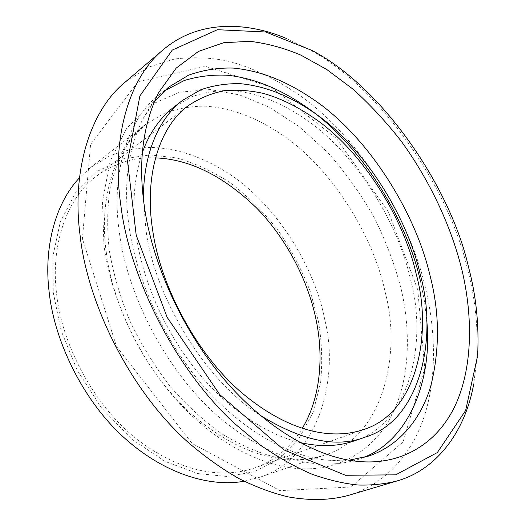 <?xml version="1.0" encoding="UTF-8"?>
<svg xmlns="http://www.w3.org/2000/svg" width="526" height="526" viewBox="0 0 526 526"><rect width="100%" height="100%" fill="white"/><g stroke="black" fill="none" stroke-linecap="round" stroke-linejoin="round"><path stroke-width="0.39" stroke-dasharray="2.63 1.97" d="M348.929 495.236C384.296 484.834 412.325 454.536 424.837 414.567C437.277 374.446 435.101 328.132 425.56 288.353C410.628 222.005 362.565 141.165 302.154 97.1C276.505 79.018 251.343 66.927 226.667 60.819C209.493 57.479 192.049 56.887 174.33 59.043L148.588 67.15L124.984 82.286M417.762 289.76L424.771 368.253L403.067 441.965L350.914 487.004L279.937 490.627L192.128 443.484L116.529 346.522L82.411 238.686L90.584 144.4L138.101 81.668L205.383 66.329L271.284 87.171L336.476 138.509L388.458 211.991L417.762 289.76M286.427 38.451L308.229 49.003C380.633 86.685 449.454 188.663 467.535 269.259C475.313 298.373 478.397 328.559 476.78 359.817L473.735 383.848M244.071 481.264L258.97 477.49C316.626 460.335 339.967 380.528 324.93 320.505C315.436 269.378 278.747 207.343 230.796 174.941C203.864 157.195 177.137 148.023 150.62 147.431C136.767 147.905 123.11 150.738 109.658 155.926L90.794 167.367L79.498 177.795M53.258 292.515L61.016 330.374L77.118 370.074L101.354 407.703L131.763 439.151L165.098 461.427L197.875 473.571L227.423 476.523L254.334 471.71L278.892 458.935L298.985 438.585L313.101 412.252L320.669 382.29C322.556 361.382 321.8 341.012 318.394 321.176L310.169 291.253C302.207 270.548 291.601 250.389 278.359 230.782C263.736 212.136 247.588 196.06 229.915 182.555C211.893 170.996 194.147 162.797 176.683 157.958L150.166 154.9L122.893 158.878L97.1 171.41L75.442 192.864L60.26 222.077L52.883 256.399L53.258 292.515M155.472 157.879C134.603 156.814 114.97 162.889 96.574 176.092C65.757 198.677 50.706 247.069 56.506 292.87C60.891 340.059 90.439 401.233 134.248 437.08C178.82 472.644 222.077 479.193 254.808 467.884C274.546 460.809 290.345 447.665 302.2 428.453M154.473 101.255L142.934 118.889C127.93 149.476 123.262 185.001 128.929 225.47C135.32 274.348 161.212 336.949 201.918 384.381C242.617 431.839 291.654 457.239 328.04 460.23L349.113 460.184M163.994 91.103L159.352 94.595C126.128 120.04 111.032 176.394 119.323 232.025C126.201 290.207 163.408 367.825 216.317 414.764C246.102 440.854 277.143 456.43 304.008 462.065C323.365 465.398 341.144 464.616 357.358 459.724L362.815 457.738M426.691 320.012L424.252 300.103L420.386 280.831M142.375 152.441C133.952 177.656 131.881 205.094 136.162 234.754C141.665 275.354 161.548 326.041 193.667 367.115C225.785 408.176 266.518 434.7 299.616 442.399M354.241 440.913C409.793 424.285 427.927 341.946 410.438 279.221C398.649 225.753 360.178 159.943 311.865 123.722C284.218 103.583 258.562 93.003 231.907 90.511C218.257 90.15 204.864 92.234 191.734 96.771L173.416 107.468M143.559 200.327L145.82 228.317C152.553 290.727 201.59 378.155 260.127 415.284M106.252 251.954C111.782 298.268 137.325 357.641 177.19 399.944C217.041 442.287 263.769 461.092 296.927 459.855C306.494 459.658 315.771 458.047 324.759 455.023C382.054 438.046 402.199 355.103 385.203 292.311C373.973 238.857 335.529 173.383 286.637 137.917C258.66 118.225 232.63 108.113 205.403 106.153C191.457 106.074 177.762 108.461 164.303 113.314L145.511 124.478C113.642 148.24 98.868 200.853 106.252 251.954M309.459 468.791C274.178 470.428 223.925 450.46 180.753 404.625C137.575 358.831 109.816 294.297 103.885 244.274L102.485 201.373L110.112 161.344L126.786 128.16L150.903 104.746L179.682 92.155L210.104 89.565L239.665 94.95L269.036 107.094L299.057 126.503L327.889 152.645C345.924 173.008 361.605 195.067 374.926 218.809C386.544 242.788 395.289 266.189 401.16 289.004C410.227 327.882 410.497 373.822 394.283 410.07C378.069 446.232 345.266 467.903 309.459 468.791M312.036 50.483L308.229 49.003M477.615 355.819L476.78 359.817M258.97 477.49L324.759 455.023C316.81 457.752 308.203 459.231 298.939 459.454L274.526 456.995C257.188 452.439 239.422 444.588 221.236 433.437C203.148 420.399 185.954 404.52 169.655 385.782C154.256 365.695 140.975 344.024 129.81 320.775C120.138 297.098 113.281 273.546 109.224 250.12C106.857 227.271 107.238 206.12 110.375 186.658C114.938 168.537 121.578 153.013 130.31 140.074L145.511 124.478L90.794 167.367M358.318 461.414L328.04 460.23M142.934 118.889L158.457 92.865M368.384 456.114L357.358 459.724M159.352 94.595L168.386 87.323M363.683 429.499L254.808 467.884M96.574 176.092L188.13 105.785"/><path stroke-width="0.79" d="M163.231 49.733L124.984 82.286C88.802 111.762 71.825 173.389 80.024 234.774C86.849 300.405 127.857 388.214 187.736 442.011C204.673 456.581 221.729 468.778 238.922 478.594C255.912 486.997 272.225 493.072 287.873 496.833C310.281 500.864 330.637 500.331 348.929 495.236L397.071 480.942C384.71 484.052 371.764 485.413 358.232 485.025C343.846 483.618 328.448 480.021 312.05 474.228C295.185 467.029 277.938 457.285 260.298 445.003L234.155 423.167C172.515 366.162 129.074 273.836 120.888 205.686C111.367 141.862 127.417 78.808 163.231 49.733C199.19 19.212 247.654 22.059 286.427 38.451M468.488 266.965C450.69 187.789 382.948 87.395 312.036 50.483L265.709 32.001L217.396 29.706L172.258 50.088L139.877 95.956L127.548 161.377L136.195 235.181L167.136 317.296L219.802 394.658L283.955 449.894L345.437 475.274L395.723 474.846L437.356 452.544L465.648 410.471L477.615 355.819C479.186 325.193 476.142 295.573 468.488 266.965M473.735 383.848C465.273 431.741 436.488 469.876 397.071 480.942M79.498 177.795C54.665 203.996 44.02 248.344 48.964 290.306C53.376 336.962 80.169 396.768 122.065 435.811C164.191 474.866 210.998 487.267 244.071 481.264M302.2 428.453C321.018 397.584 323.49 355.655 316.31 320.952C309.124 283.777 288.024 240.099 256.589 208.007C223.359 175.894 189.656 159.187 155.472 157.879M144.4 206.646C151.613 259.338 179.964 327.468 223.912 379.101C267.852 430.761 320.13 458.251 358.318 461.414C399.852 465.609 437.257 444.726 455.74 404.356C473.992 363.907 472.348 310.379 460.829 265.545C450.414 225.601 430.077 180.832 401.114 141.047C386.031 121.756 369.942 104.418 352.841 89.039L326.837 69.557L300.99 55.184C284.454 48.103 267.464 43.48 250.021 41.317L223.708 42.711L198.499 51.39L176.157 68.13L158.457 92.865C142.717 125.07 138.029 162.994 144.4 206.646M349.113 460.184L368.384 456.114C397.807 446.561 420.761 420.353 430.833 385.867C439.848 349.468 439.644 312.937 430.209 276.281C416.783 217.376 374.275 145.012 321.235 104.99C290.871 82.753 262.849 70.944 233.156 68.064C218.001 67.65 203.154 70.011 188.604 75.159L168.386 87.323L154.473 101.255M362.815 457.738C409.537 440.551 432.878 378.7 426.691 320.012M420.386 280.831C407.466 223.353 366.629 152.981 314.824 113.129C285.145 90.939 257.273 78.847 228.429 75.317C213.582 74.436 198.907 76.145 184.409 80.445L163.994 91.103M299.616 442.399C319.716 447.093 337.922 446.6 354.241 440.913L365.156 437.145C420.563 420.576 438.105 337.758 420.281 274.605C408.196 220.775 369.443 154.414 321.011 117.679C293.298 97.244 267.616 86.435 240.954 83.739C227.304 83.272 213.924 85.278 200.807 89.742L182.529 100.374C157.313 119.395 142.559 157.885 143.559 200.327M182.529 100.374L173.416 107.468C159.733 118.14 149.384 133.131 142.375 152.441M260.127 415.284C301.76 440.893 336.772 448.178 365.156 437.145M152.586 229.461C159.319 281.121 192.937 349.849 239.751 391.042C287.295 431.951 331.531 440.597 363.683 429.499C416.342 413.37 433.122 334.47 416.165 273.914C404.625 222.15 367.398 158.254 320.84 122.86C300.977 108.297 281.739 98.461 263.125 93.358C250.455 90.511 237.607 89.624 224.589 90.696C211.676 93.128 199.525 98.158 188.13 105.785C157.793 127.831 144.426 179.182 152.586 229.461"/></g></svg>
